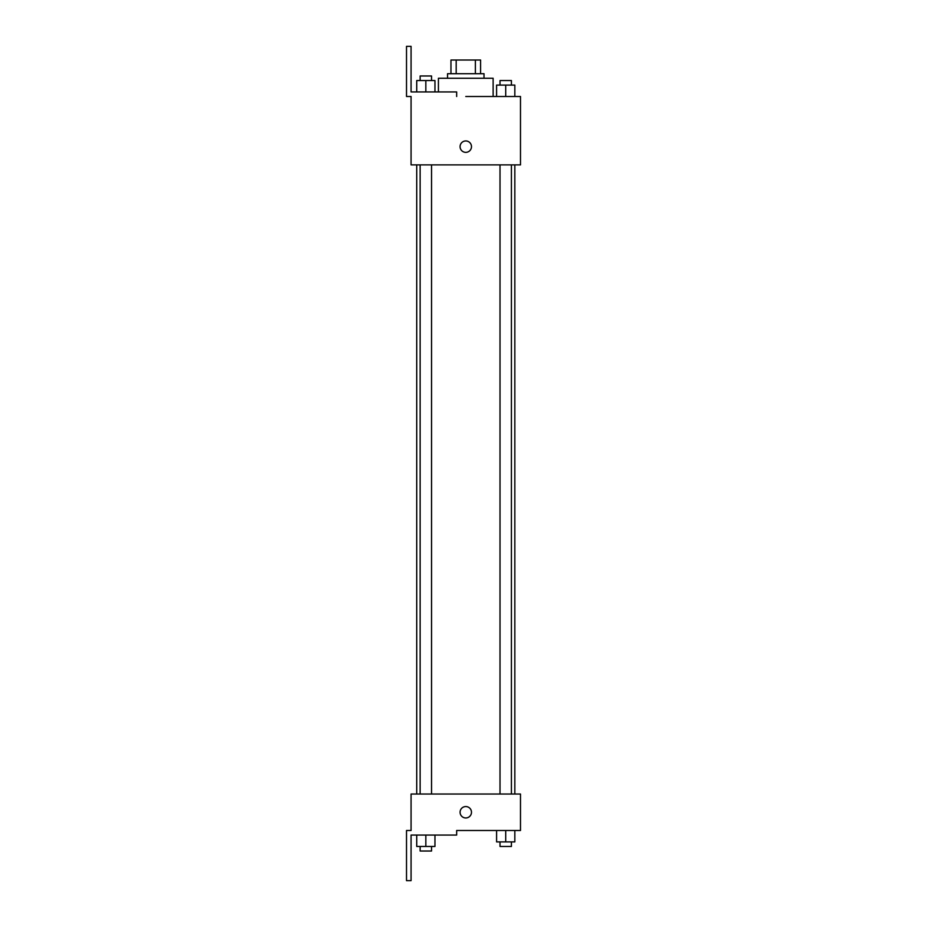 <?xml version="1.0" encoding="UTF-8"?>
<svg xmlns="http://www.w3.org/2000/svg" width="927" height="927" viewBox="0 0 927 927"><rect width="100%" height="100%" fill="white"/><g stroke="black" fill="none" stroke-linecap="round" stroke-linejoin="round"><path stroke-width="1.39" d="M456.188 73.708L456.188 60.023L450.962 60.023L450.962 73.708L450.962 60.023M456.188 60.023L480.592 60.023L480.592 73.708M475.377 73.708L475.377 60.023M447.544 78.262L447.544 73.708L484.01 73.708L484.01 78.262M505.713 96.501L505.713 85.099L496.594 85.099L496.594 96.501L493.129 96.501L493.129 78.262L438.425 78.262L438.425 91.935M465.783 96.501L520.487 96.501L514.833 96.501L514.833 85.099L505.713 85.099M460.082 146.651A5.701 5.701 0 0 1 468.633 141.715A5.701 5.701 0 0 1 468.633 151.588A5.701 5.701 0 0 1 460.082 146.651M456.663 96.501L456.663 91.935L411.067 91.935L411.067 46.35L406.513 46.35L406.513 96.501L411.067 96.501L411.067 164.89L520.487 164.89L520.487 96.501M411.067 794.033L520.487 794.033L520.487 830.499L456.663 830.499L456.663 835.065L411.067 835.065L411.067 880.65L406.513 880.65L406.513 830.499L411.067 830.499L411.067 794.033M460.082 812.261A5.701 5.701 0 0 1 468.633 807.324A5.701 5.701 0 0 1 468.633 817.197A5.701 5.701 0 0 1 460.082 812.261M496.594 830.499L496.594 841.901L514.833 841.901L514.833 830.499L514.833 841.901M505.713 841.901L505.713 830.499M511.414 841.901L511.414 846.455L500.012 846.455L500.012 841.901M416.721 835.065L416.721 846.455L434.96 846.455L434.96 835.065L434.96 846.455M425.841 846.455L425.841 835.065M431.542 846.455L431.542 851.021L420.14 851.021L420.14 846.455M514.833 96.501L514.833 85.099M511.414 85.099L511.414 80.545L500.012 80.545L500.012 85.099M416.721 91.935L416.721 80.545L434.96 80.545L434.96 91.935L434.96 80.545M425.841 91.935L425.841 80.545M431.542 80.545L431.542 75.979L420.14 75.979L420.14 80.545M514.833 794.033L514.833 164.89M416.721 794.033L416.721 164.89M500.012 164.89L500.012 794.033M511.414 164.89L511.414 794.033M431.542 794.033L431.542 164.89M420.14 794.033L420.14 164.89"/></g></svg>
